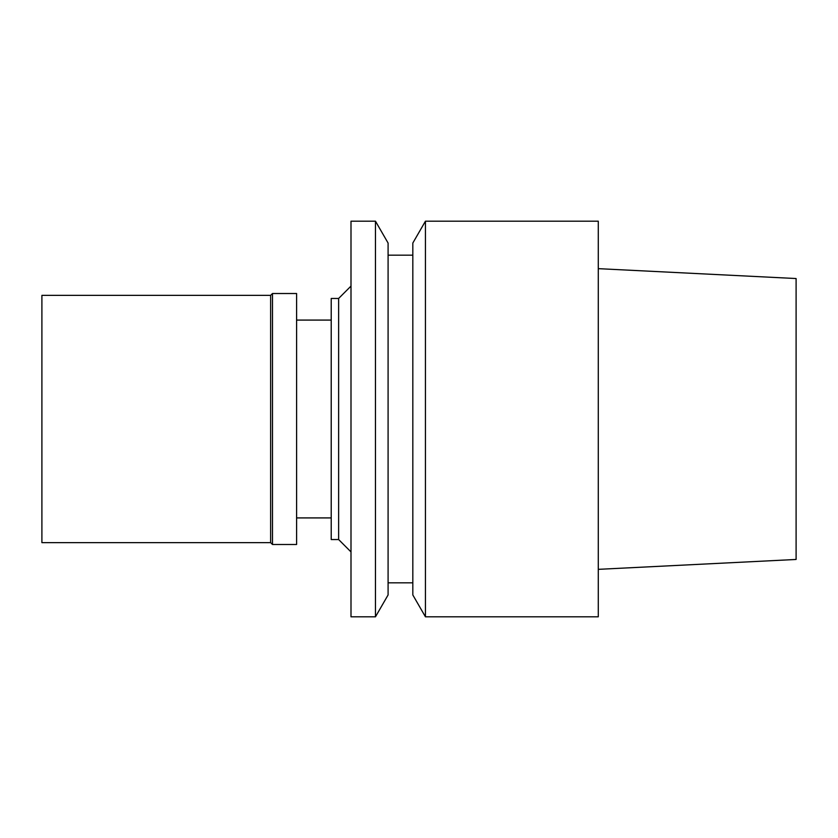 <?xml version="1.0" encoding="UTF-8"?>
<svg xmlns="http://www.w3.org/2000/svg" width="838" height="838" viewBox="0 0 838 838"><rect width="100%" height="100%" fill="white"/><g stroke="black" fill="none" stroke-linecap="round" stroke-linejoin="round"><path stroke-width="1.26" d="M598.28 569.348L796.1 559.459L796.1 278.541L598.28 268.652M425.442 616.82L598.28 616.82L598.28 221.18L425.442 221.18L425.442 616.82L412.82 594.959L412.82 243.041L425.442 221.18M412.82 255.181L388.088 255.181M412.82 582.819L388.088 582.819M375.466 616.82L388.088 594.959L388.088 243.041L375.466 221.18L350.996 221.18L350.996 616.82L375.466 616.82L375.466 221.18M350.996 286.083L338.636 298.454L331.22 298.454L331.22 539.546L338.636 539.546L338.636 298.454M350.996 551.917L338.636 539.546M331.22 320.085L296.6 320.085M331.22 517.915L296.6 517.915M41.9 295.364L41.9 542.636L270.632 542.636L270.632 295.364L41.9 295.364M272.486 293.51L272.486 544.49L296.6 544.49L296.6 293.51L272.486 293.51L270.632 295.364M272.486 544.49L270.632 542.636"/></g></svg>
